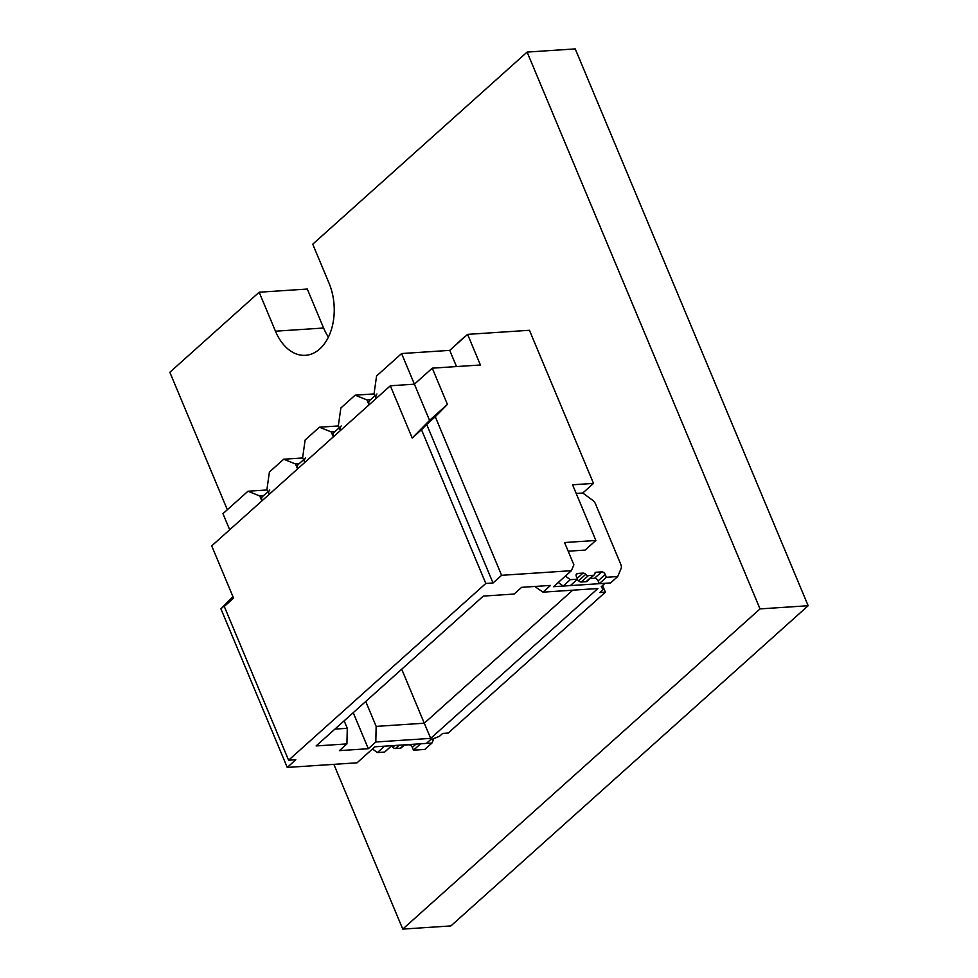 <?xml version="1.0" encoding="UTF-8"?>
<svg xmlns="http://www.w3.org/2000/svg" width="978" height="978" viewBox="0 0 978 978"><rect width="100%" height="100%" fill="white"/><g stroke="black" fill="none" stroke-linecap="round" stroke-linejoin="round"><path stroke-width="1.47" d="M227.336 509.734L169.842 372.276L259.158 292.226L275.466 331.2A48.228 31.895 -93.8 0 0 305.429 355.32A48.228 31.895 -93.8 0 0 329.048 283.18L312.74 244.194L527.105 52.078L760.028 608.903L402.765 929.1L333.853 764.344M259.158 292.226L307.288 289.048L323.596 328.021A48.228 31.895 -93.8 0 0 328.4 337.092M527.105 52.078L575.235 48.9L808.158 605.724L450.895 925.921L402.765 929.1M760.028 608.903L808.158 605.724M372.484 748.977L377.386 752.571L384.537 746.165L391.75 745.688L384.611 752.094L377.386 752.571M391.212 746.177A3.215 2.139 -131.9 0 1 392.814 747.265A3.215 2.139 48.1 0 0 395.479 748.512L400.295 748.194A3.215 2.139 48.1 0 0 401.273 747.815L404.574 744.845M404.33 745.077L408.755 744.784A3.215 2.139 -131.9 0 1 412.325 747.4L413.486 750.187L420.638 743.781L431.946 743.035L433.841 738.549M413.486 750.187L424.807 749.441L431.946 743.035M267.838 491.763L262.63 496.433A6.43 4.279 48.1 0 0 261.872 500.907L259.781 495.968L247.972 491.237L267.092 489.978M269.769 490.027A6.43 4.279 48.1 0 0 269.011 494.501L266.921 489.562L269.402 472.032L283.693 459.22L302.813 457.961M303.559 459.746L298.351 464.416A6.43 4.279 48.1 0 0 297.593 468.89M305.503 458.01A6.43 4.279 48.1 0 0 304.745 462.484M465.601 336.151A6.43 4.279 48.1 0 0 464.77 336.664L457.631 343.07A6.43 4.279 48.1 0 0 457.019 343.84M464.77 336.664A6.43 4.279 48.1 0 0 464.159 337.434M375.014 395.699L369.806 400.369A6.43 4.279 48.1 0 0 369.048 404.843M376.946 393.963A6.43 4.279 48.1 0 0 376.2 398.437M288.596 760.212L485.809 583.463L493.022 582.986L501.604 575.308L571.396 570.7L553.536 586.702L605.04 583.304L601.238 586.714L603.071 589.661L599.856 592.546L605.394 592.179L448.205 733.06L442.667 733.427L439.452 736.312L430.21 739.991L426.408 743.402L374.904 746.801L357.043 762.816L287.251 767.424L295.821 759.735L288.596 760.212L224.28 606.458L233.571 598.133L211.713 545.871L390.332 385.772L414.403 384.183L432.264 368.168L480.406 364.99L467.594 334.366L529.44 330.283L593.499 483.401L572.558 484.782L595.859 540.467L585.137 550.076L568.181 551.201M558.267 582.472L563.157 586.066L570.382 585.59L577.521 579.184L576.36 576.409A3.215 2.139 -131.9 0 1 576.629 573.854A3.215 2.139 -131.9 0 1 577.607 573.463L583.059 573.096A3.215 2.139 -131.9 0 1 585.724 574.355A3.215 2.139 48.1 0 0 588.401 575.614L593.206 575.296A3.215 2.139 48.1 0 0 594.196 574.905A3.215 2.139 48.1 0 0 594.71 573.756A3.215 2.139 -131.9 0 1 595.235 572.619A3.215 2.139 -131.9 0 1 596.213 572.228L601.678 571.873A3.215 2.139 -131.9 0 1 605.248 574.502L606.409 577.277L599.257 583.683L610.578 582.937L617.717 576.531L621.091 568.548A6.43 4.279 48.1 0 0 620.859 564.514L595.529 503.976A6.43 4.279 48.1 0 0 592.472 500.137L582.778 493.01L576.176 493.45M565.406 576.066L570.308 579.661L563.157 586.066M570.308 579.661L577.521 579.184M576.983 579.673A3.215 2.139 -131.9 0 1 578.585 580.761A3.215 2.139 48.1 0 0 581.25 582.008L586.066 581.69A3.215 2.139 48.1 0 0 587.044 581.311L594.196 574.905M590.101 578.573L594.526 578.279A3.215 2.139 -131.9 0 1 598.096 580.895L599.257 583.683M606.409 577.277L617.717 576.531M339.293 427.716L334.073 432.398A6.43 4.279 48.1 0 0 333.327 436.86L331.224 431.934L319.427 427.203L338.547 425.931M341.224 425.992A6.43 4.279 48.1 0 0 340.466 430.467M316.114 745.945L483.315 596.091L514.122 594.049L521.629 587.326L550.504 585.419L543.01 592.142L597.888 588.524L430.687 738.378L375.809 741.996L368.303 748.72L339.427 750.627L346.921 743.903L316.114 745.945M602.595 585.492L605.394 592.179M430.687 738.378L424.281 723.207L572.705 590.186M375.809 741.996L376.151 726.385L424.281 723.207L401.714 669.233M467.594 334.366L449.733 350.368L401.591 353.547L429.55 420.369L412.203 438.034L421.494 429.709L485.809 583.463M412.203 438.034L390.332 385.772M582.778 493.01L593.499 483.401M601.678 586.323L603.071 589.661M304.72 462.508L302.642 457.545L305.136 440.002L319.427 427.203M299.134 463.706L295.503 463.951L297.569 468.902M295.503 463.951L283.693 459.22M229.696 529.746L222.96 513.658L247.972 491.237M232.935 596.604L220.906 608.842L287.251 767.424M224.28 606.458L229.488 601.164L220.906 608.842M376.151 726.385L365.735 701.47M334.904 729.099L347.276 728.292L346.921 743.903M344.146 720.823L347.276 728.292M368.303 748.72L353.229 712.681M263.412 495.736L259.781 495.968M429.55 420.369L447.411 404.366L432.264 368.168M595.859 540.467L564.563 542.533L573.878 564.807L571.396 570.7M449.733 350.368L456.506 366.567M340.442 430.479L338.376 425.528L340.857 407.985L355.148 395.173L374.268 393.914M370.589 399.672L366.958 399.916L369.024 404.868M366.958 399.916L355.148 395.173M376.175 398.462L374.097 393.511L376.579 375.968L401.591 353.547M421.494 429.709L426.689 424.415L493.022 582.986M426.689 424.415L435.271 416.726L501.604 575.308M534.758 586.458L543.01 592.142M447.411 404.366L435.271 416.726M334.855 431.689L331.224 431.934M275.466 331.2L323.596 328.021M392.814 747.265L394.782 745.493M395.479 748.512L399.171 745.199M400.295 748.194L403.987 744.881M412.325 747.4L416.029 744.087M577.607 573.463L576.128 574.783M583.059 573.096L577.179 578.365M585.724 574.355L578.585 580.761M588.401 575.614L581.25 582.008M593.206 575.296L586.066 581.69M596.213 572.228L594.734 573.56M601.678 571.873L594.526 578.279M605.248 574.502L598.096 580.895"/></g></svg>
